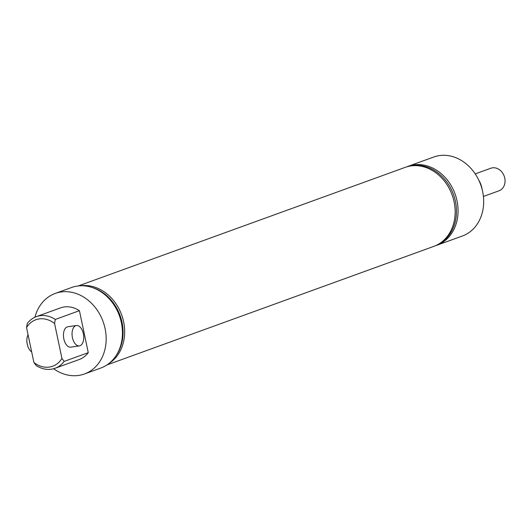 <?xml version="1.0" encoding="UTF-8"?>
<svg xmlns="http://www.w3.org/2000/svg" width="531" height="531" viewBox="0 0 531 531"><rect width="100%" height="100%" fill="white"/><g stroke="black" fill="none" stroke-linecap="round" stroke-linejoin="round"><path stroke-width="0.8" d="M76.411 325.516L67.829 326.757A10.295 5.722 81.8 0 0 63.846 338.931A10.295 5.722 81.8 0 0 70.782 347.141L79.365 345.893A10.295 5.722 -98.2 0 1 72.435 337.683A10.295 5.722 -98.2 0 1 76.411 325.516A10.295 5.722 -98.2 0 1 83.347 333.727A10.295 5.722 -98.2 0 1 79.365 345.893M34.927 317.226A42.838 35.385 70.1 0 1 55.231 293.437A42.838 35.385 70.1 0 1 105.092 328.596A42.838 35.385 70.1 0 1 84.449 373.97A42.838 35.385 70.1 0 1 53.611 368.733M55.231 293.437L71.526 287.523A42.838 35.385 70.1 0 1 121.38 322.689A42.838 35.385 70.1 0 1 100.737 368.063L84.449 373.97M80.732 285.771A42.015 34.707 70.1 0 1 123.61 321.726A42.015 34.707 70.1 0 1 108.928 363.509M91.949 287.437A41.849 34.568 70.1 0 1 122.024 322.277A41.849 34.568 70.1 0 1 116.475 355.04M406.68 166.873A42.015 34.707 70.1 0 1 408.12 166.309A42.015 34.707 70.1 0 1 457.018 200.791A42.015 34.707 70.1 0 1 436.767 245.295A42.015 34.707 70.1 0 1 435.301 245.787M408.883 166.303A41.849 34.568 70.1 0 1 455.425 201.342A41.849 34.568 70.1 0 1 437.365 244.811M78.296 285.943L405.206 167.365A42.015 34.707 70.1 0 1 454.105 201.846A42.015 34.707 70.1 0 1 433.86 246.351L106.95 364.936M482.128 189.408A20.596 17.012 -109.9 0 0 481.869 187.941A20.596 17.012 -109.9 0 0 478.756 180.115M408.12 166.309L433.721 157.023A42.015 34.707 70.1 0 1 482.619 191.505A42.015 34.707 70.1 0 1 462.368 236.01L436.767 245.295M55.277 319.45L54.574 323.512A24.711 20.417 -109.9 0 0 26.55 327.574L27.26 323.505A27.459 22.687 70.1 0 1 36.327 316.649A27.459 22.687 70.1 0 1 55.277 319.45L79.424 310.688A27.459 22.687 -109.9 0 0 60.474 307.894L36.327 316.649M26.55 327.574L33.904 362.474A24.711 20.417 -109.9 0 0 61.928 358.412L54.574 323.512M61.928 358.412L64.125 361.419A27.459 22.687 70.1 0 1 55.058 368.275A27.459 22.687 70.1 0 1 36.101 365.481L33.904 362.474M55.058 368.275L79.205 359.52A27.459 22.687 -109.9 0 0 88.272 352.657L64.125 361.419M88.272 352.657L79.424 310.688M498.682 190.908A12.001 9.91 -109.9 0 0 498.974 190.808A12.001 9.91 -109.9 0 0 499.266 190.695A12.001 9.91 -109.9 0 0 504.138 175.973A12.001 9.91 -109.9 0 0 490.79 168.247L475.218 173.896M31.668 351.854A10.295 5.722 -98.2 0 1 27.24 344.234A10.295 5.722 -98.2 0 1 28.057 334.716M483.402 196.457L498.974 190.808"/></g></svg>

